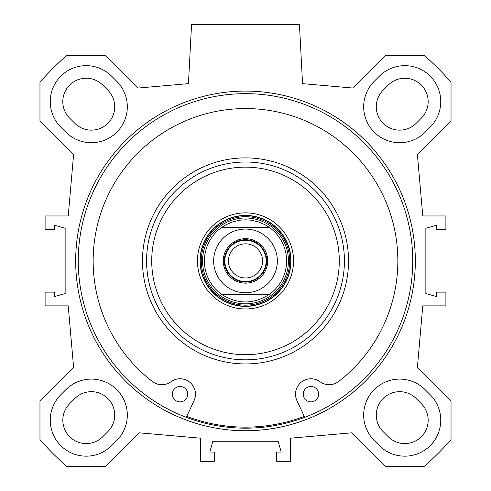 <?xml version="1.0" encoding="UTF-8"?>
<svg xmlns="http://www.w3.org/2000/svg" width="491" height="491" viewBox="0 0 491 491"><rect width="100%" height="100%" fill="white"/><g stroke="black" fill="none" stroke-linecap="round" stroke-linejoin="round"><path stroke-width="0.74" d="M416.184 123.296L421.321 118.159A23.378 23.378 0 0 0 421.321 85.096A23.378 23.378 0 0 0 388.258 85.096L383.121 90.234A23.378 23.378 0 0 0 383.121 123.296A23.378 23.378 0 0 0 416.184 123.296M107.94 90.289L102.822 85.133A23.402 23.402 0 0 0 69.305 85.44A23.402 23.402 0 0 0 70.452 118.932L74.816 123.296A23.378 23.378 0 0 0 107.854 123.327A23.378 23.378 0 0 0 107.94 90.289M102.742 436.738L107.879 431.595A23.378 23.378 0 0 0 107.879 398.532A23.378 23.378 0 0 0 74.816 398.532L69.679 403.676A23.378 23.378 0 0 0 69.679 436.738A23.378 23.378 0 0 0 102.742 436.738M421.321 403.676L416.184 398.532A23.378 23.378 0 0 0 383.121 398.532A23.378 23.378 0 0 0 383.121 431.595L388.258 436.738A23.378 23.378 0 0 0 421.321 436.738A23.378 23.378 0 0 0 421.321 403.676M374.216 81.328L379.359 76.191A35.966 35.966 0 0 1 430.22 76.191A35.966 35.966 0 0 1 430.22 127.059L425.083 132.196A35.966 35.966 0 0 1 374.216 132.196A35.966 35.966 0 0 1 374.216 81.328M116.784 440.501L111.641 445.638A35.966 35.966 0 0 1 60.78 445.638A35.966 35.966 0 0 1 60.78 394.77L65.917 389.633A35.966 35.966 0 0 1 116.784 389.633A35.966 35.966 0 0 1 116.784 440.501M65.917 132.196L60.78 127.059A35.966 35.966 0 0 1 60.78 76.191A35.966 35.966 0 0 1 111.641 76.191L116.784 81.328A35.966 35.966 0 0 1 116.784 132.196A35.966 35.966 0 0 1 65.917 132.196M379.359 445.638L374.216 440.501A35.966 35.966 0 0 1 374.216 389.633A35.966 35.966 0 0 1 425.083 389.633L430.22 394.77A35.966 35.966 0 0 1 430.22 445.638A35.966 35.966 0 0 1 379.359 445.638M73.607 367.403L39.967 401.049L39.967 439.58A272.333 272.333 0 0 0 66.837 466.45L105.369 466.45L139.008 432.804L200.537 438.187L200.537 461.313L214.285 461.313L214.285 452.064L209.786 452.064L212.873 441.274L278.127 441.274L281.214 452.064L276.715 452.064L276.715 461.313L290.463 461.313L290.463 438.187L351.992 432.804L385.631 466.45L424.163 466.45A272.333 272.333 0 0 0 451.033 439.58L451.033 401.049L417.393 367.403L422.776 305.875L445.896 305.875L445.896 292.133L436.646 292.133L436.646 296.625L425.857 293.544L425.857 228.284L436.646 225.203L436.646 229.702L445.896 229.702L445.896 215.954L422.776 215.954L417.393 154.426L451.033 120.78L451.033 82.249A272.333 272.333 0 0 0 424.163 55.379L385.631 55.379L352.961 88.055L302.548 83.642L299.455 24.55L191.545 24.55L188.452 83.642L138.039 88.055L105.369 55.379L66.837 55.379A272.333 272.333 0 0 0 39.967 82.249L39.967 120.78L73.607 154.426L68.224 215.954L45.104 215.954L45.104 229.702L54.354 229.702L54.354 225.203L65.143 228.284L65.143 293.544L54.354 296.625L54.354 292.133L45.104 292.133L45.104 305.875L68.224 305.875L73.607 367.403M245.5 430.736A169.825 169.825 0 0 0 392.573 176.005A169.825 169.825 0 0 0 98.427 176.005A169.825 169.825 0 0 0 245.5 430.736M245.5 428.17A167.253 167.253 0 0 1 100.655 177.288A167.253 167.253 0 0 1 390.345 177.288A167.253 167.253 0 0 1 245.5 428.17M304.267 416.405A166.228 166.228 0 0 1 186.733 416.405M146.588 260.917A98.912 98.912 0 0 1 294.956 175.256A98.912 98.912 0 0 1 294.956 346.578A98.912 98.912 0 0 1 146.588 260.917M151.725 260.917A93.775 93.775 0 0 1 292.39 179.706A93.775 93.775 0 0 1 292.39 342.129A93.775 93.775 0 0 1 151.725 260.917M197.456 260.917A48.044 48.044 0 0 1 269.522 219.305A48.044 48.044 0 0 1 269.522 302.524A48.044 48.044 0 0 1 197.456 260.917M200.027 260.917A45.473 45.473 0 0 1 268.239 221.533A45.473 45.473 0 0 1 268.239 300.296A45.473 45.473 0 0 1 200.027 260.917M245.5 217.992A42.92 42.92 0 0 0 208.331 282.374A42.92 42.92 0 0 0 282.669 282.374A42.92 42.92 0 0 0 245.5 217.992M304.702 417.338L296.957 400.674A15.417 15.417 0 0 1 320.052 381.746A15.417 15.417 0 0 0 338.587 381.519A152.351 152.351 0 0 0 357.73 157.881A152.351 152.351 0 0 0 133.27 157.881A152.351 152.351 0 0 0 152.413 381.519A15.417 15.417 0 0 0 170.948 381.746A15.417 15.417 0 0 1 194.043 400.674L186.298 417.338M318.641 394.175A7.709 7.709 0 0 1 307.078 400.846A7.709 7.709 0 0 1 307.078 387.497A7.709 7.709 0 0 1 318.641 394.175M187.777 394.175A7.709 7.709 0 0 1 176.214 400.846A7.709 7.709 0 0 1 176.214 387.497A7.709 7.709 0 0 1 187.777 394.175M245.5 240.24A20.677 20.677 0 0 0 227.597 271.253A20.677 20.677 0 0 0 263.403 271.253A20.677 20.677 0 0 0 245.5 240.24M245.5 282.11A21.193 21.193 0 0 1 227.143 250.318A21.193 21.193 0 0 1 263.857 250.318A21.193 21.193 0 0 1 245.5 282.11M221.539 227.517L226.191 224.626L232.912 221.785L240.031 220.171L245.5 219.808L250.969 220.171L258.088 221.785L264.809 224.626L269.461 227.517L221.539 227.517L269.461 227.517A41.109 41.109 0 0 1 269.461 294.312C253.485 304.5 237.515 304.5 221.539 294.312L269.461 294.312L221.539 294.312A41.109 41.109 0 0 1 221.539 227.517A41.109 41.109 0 0 0 221.539 294.312M245.5 243.837A17.075 17.075 0 0 1 262.575 260.917A17.075 17.075 0 0 1 245.5 277.992A17.075 17.075 0 0 1 228.425 260.917A17.075 17.075 0 0 1 245.5 243.837M245.5 283.141A22.224 22.224 0 0 0 264.747 249.802A22.224 22.224 0 0 0 226.253 249.802A22.224 22.224 0 0 0 245.5 283.141M142.476 260.917A103.024 103.024 0 0 1 297.012 171.69A103.024 103.024 0 0 1 297.012 350.138A103.024 103.024 0 0 1 142.476 260.917M245.5 216.678A44.239 44.239 0 0 0 207.19 283.031A44.239 44.239 0 0 0 283.81 283.031A44.239 44.239 0 0 0 245.5 216.678M245.5 215.666A45.246 45.246 0 0 0 206.312 283.54A45.246 45.246 0 0 0 284.688 283.54A45.246 45.246 0 0 0 245.5 215.666M269.461 294.312A41.109 41.109 0 0 0 269.461 227.517M245.5 229.058A31.86 31.86 0 0 1 273.088 276.844A31.86 31.86 0 0 1 217.912 276.844A31.86 31.86 0 0 1 245.5 229.058"/></g></svg>
